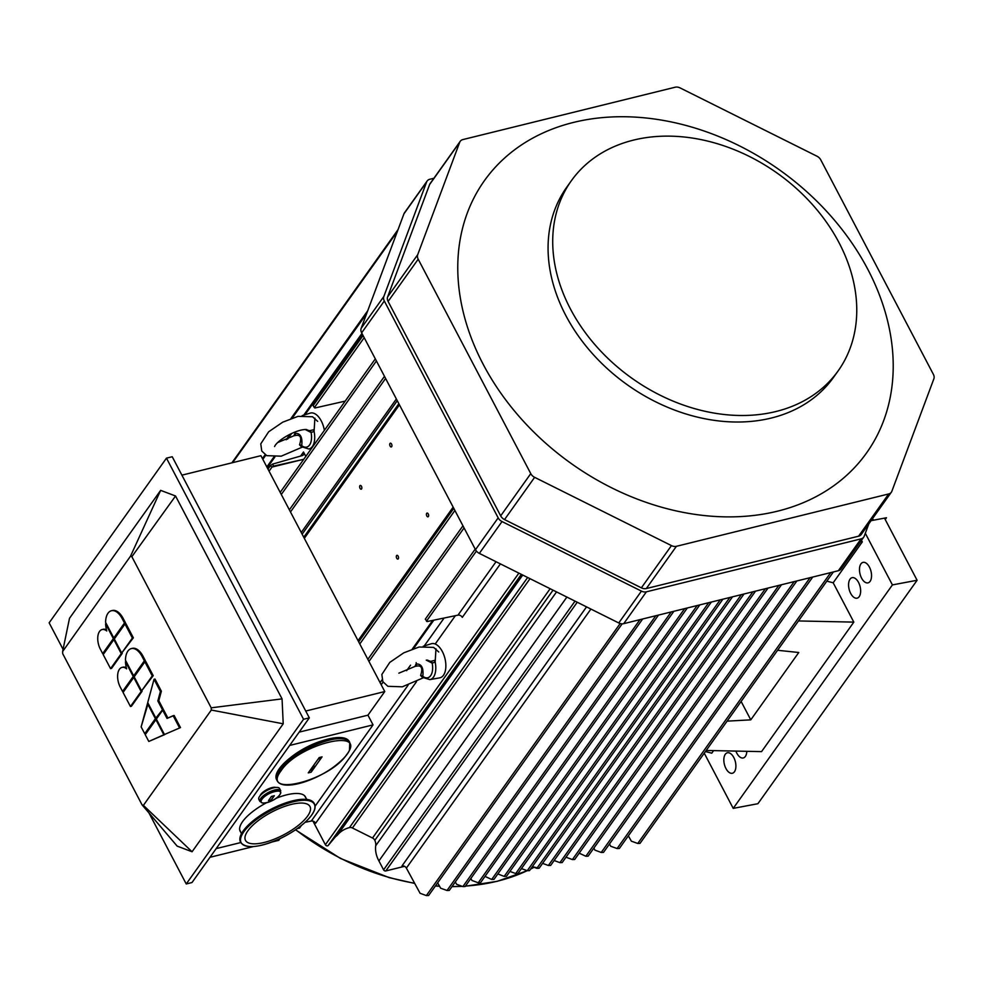 <?xml version="1.0" encoding="UTF-8"?>
<svg xmlns="http://www.w3.org/2000/svg" width="983" height="983" viewBox="0 0 983 983"><rect width="100%" height="100%" fill="white"/><g stroke="black" fill="none" stroke-linecap="round" stroke-linejoin="round"><path stroke-width="1.47" d="M274.343 795.714L271.369 799.879L268.494 800.592L271.455 796.427L274.343 795.714L271.369 799.879L268.494 800.592L271.455 796.427L274.343 795.714A41.016 21.958 -103.9 0 0 271.369 799.879L268.494 800.592L271.455 796.427L274.343 795.714L271.369 799.879L268.494 800.592L271.455 796.427L274.343 795.714L271.369 799.879L274.343 795.714A41.016 21.958 -103.9 0 0 271.369 799.879L274.343 795.714M261.982 799.24A10.801 3.809 152.3 0 0 271.787 800.85A10.801 3.809 152.3 0 0 278.742 791.082A10.801 3.809 152.3 0 0 261.982 799.24C256.28 806.613 274.933 802.067 279.651 794.928C285.512 787.457 266.651 792.065 261.982 799.24A10.801 3.809 152.3 0 0 271.787 800.85A10.801 3.809 152.3 0 0 278.742 791.082A10.801 3.809 152.3 0 0 261.982 799.24C256.28 806.613 274.933 802.067 279.651 794.928C285.512 787.457 266.651 792.065 261.982 799.24A1.167 0.897 35.5 0 1 260.728 798.479C268.556 791.18 275.228 788.575 280.72 790.664A11.722 4.141 -27.7 0 1 280.745 790.725A11.722 4.141 -27.7 0 0 280.72 790.664A11.722 4.141 -27.7 0 0 271.615 790.983A11.722 4.141 -27.7 0 0 260.728 798.479C268.556 791.18 275.228 788.575 280.72 790.664A11.722 4.141 -27.7 0 0 271.615 790.983A11.722 4.141 -27.7 0 0 260.728 798.479A1.167 0.897 35.5 0 0 261.982 799.24M259.967 801.55L260.728 798.479A11.722 4.141 -27.7 0 0 259.967 801.55A11.722 4.141 -27.7 0 1 259.967 801.55L260.728 798.479A11.722 4.141 -27.7 0 0 259.967 801.55A11.722 4.141 -27.7 0 1 259.967 801.55L258.848 799.425A11.722 4.141 -27.7 0 1 259.61 796.341A11.722 4.141 -27.7 0 1 270.497 788.845A11.722 4.141 -27.7 0 1 279.602 788.526L280.72 790.664L279.602 788.526A11.722 4.141 -27.7 0 0 270.497 788.845A11.722 4.141 -27.7 0 0 259.61 796.341A11.722 4.141 -27.7 0 0 258.848 799.425L259.967 801.55M311.156 772.171L308.281 772.871L319.18 757.586A226.631 173.856 35.5 0 0 322.055 756.873L311.156 772.171A226.631 173.856 -144.5 0 1 308.269 772.884L319.18 757.586L322.055 756.873L311.156 772.171L308.281 772.871A226.631 173.856 -144.5 0 0 311.156 772.171L308.281 772.871L311.156 772.171L312.655 767.465A41.016 21.958 -103.9 0 0 311.156 772.171L312.655 767.465A41.016 21.958 -103.9 0 0 311.156 772.171L322.055 756.873L311.156 772.171M321.994 756.885L318.185 759.22L321.994 756.885A41.016 21.958 -103.9 0 0 318.197 759.195A41.016 21.958 -103.9 0 1 321.994 756.885M311.918 768.423L313.97 765.683L311.918 768.423M281.138 770.672C259.967 798.012 329.133 781.129 346.63 754.674C368.355 726.99 298.427 744.07 281.138 770.672C259.967 798.012 329.133 781.129 346.63 754.674C368.355 726.99 298.427 744.07 281.138 770.672C259.967 798.012 329.133 781.129 346.63 754.674C368.355 726.99 298.427 744.07 281.138 770.672C259.967 798.012 329.133 781.129 346.63 754.674C368.355 726.99 298.427 744.07 281.138 770.672A1.167 0.897 35.5 0 1 279.823 769.91C292.381 750.176 345.389 729.447 349.764 742.546L349.469 750.103C348.977 751.528 346.446 757.574 332.315 767.956C311.758 782.493 282.035 790.762 277.145 780.674C275.781 777.971 276.678 774.383 279.823 769.91A41.016 14.487 -27.7 0 1 317.927 743.664A41.016 14.487 -27.7 0 1 349.764 742.546L349.469 750.103C348.977 751.528 346.446 757.574 332.315 767.956C311.758 782.493 282.035 790.762 277.145 780.674A41.016 14.487 -27.7 0 1 279.823 769.91C292.381 750.176 345.389 729.447 349.764 742.546A41.016 14.487 -27.7 0 0 317.927 743.664A41.016 14.487 -27.7 0 0 279.823 769.91A1.167 0.897 35.5 0 0 281.138 770.672M279.246 768.792A41.016 14.487 -27.7 0 1 317.337 742.546A41.016 14.487 -27.7 0 1 349.186 741.44L349.764 742.546L349.186 741.44A41.016 14.487 -27.7 0 0 317.337 742.546A41.016 14.487 -27.7 0 0 279.246 768.792A41.016 14.487 -27.7 0 0 276.555 779.568A41.016 14.487 -27.7 0 1 279.246 768.792M319.18 757.586A226.631 173.856 35.5 0 0 322.055 756.873L319.18 757.586M277.145 780.674C275.781 777.971 276.678 774.383 279.823 769.91A41.016 14.487 -27.7 0 0 277.145 780.674L276.555 779.568L277.132 780.674M628.346 835.833L631.356 841.165L637.758 843.463L640.007 843.377L637.758 843.463L830.733 572.597L637.758 843.463L631.356 841.165L628.346 835.833M572.401 859.56L574.674 859.486L572.401 859.56L765.364 588.719L572.401 859.56L566.134 857.25L572.401 859.56M559.917 862.644L562.178 862.57L559.917 862.644L752.88 591.803L559.917 862.644L554.142 860.518L559.917 862.644M548.379 865.495L550.652 865.421L548.379 865.495L741.342 594.641L548.379 865.495L542.604 863.357L548.379 865.495M532.331 866.662L539.114 868.259L536.853 868.333L729.816 597.48L536.853 868.333L532.331 866.662M529.505 870.631L527.257 870.705L521.469 868.579L527.257 870.705L720.22 599.851L527.257 870.705L497.189 881.321L465.34 886.211L497.189 881.321L527.269 870.717L529.505 870.631L722.886 599.2L529.505 870.631M517.98 873.469L515.719 873.543L509.931 871.417L515.719 873.543L708.682 602.702L515.719 873.543L517.98 873.469L711.36 602.038L517.98 873.469M506.454 876.32L504.181 876.394L497.84 873.948L504.181 876.394L697.144 605.54L504.181 876.394L506.454 876.32L699.822 604.877L506.454 876.32M493.957 879.392L491.697 879.466L485 876.394L491.697 879.466L684.66 608.624L491.697 879.466L493.957 879.392L687.338 607.961L493.957 879.392M617.103 848.55L619.351 848.476L617.103 848.55L810.066 577.697L617.103 848.55L610.726 846.252L617.103 848.55M609.472 844.004L610.726 846.252L609.472 844.004M601.227 852.458L603.501 852.384L601.227 852.458L794.19 581.604L601.227 852.458L594.961 850.148L601.227 852.458M593.855 848.12L594.961 850.148L593.855 848.12M579.171 853.17L585.856 856.242L588.117 856.168L585.856 856.242L778.819 585.401L585.856 856.242L579.171 853.17M449.28 890.414L447.032 890.487L440.654 888.202L437.656 882.832L440.654 888.202L447.032 890.487L639.994 619.634L447.032 890.487L449.28 890.414L642.661 618.983L449.28 890.414M480.503 882.709L478.242 882.783L471.963 880.473L470.869 878.458L471.963 880.473L478.242 882.783L671.205 611.942L478.242 882.783L480.503 882.709L673.883 611.279L480.503 882.709M465.131 886.506L462.87 886.58L456.591 884.27L455.326 881.935L456.591 884.27L462.87 886.58L655.833 615.727L462.87 886.58L465.131 886.506L658.512 615.075L465.131 886.506M420.085 893.277L406.372 868.087A3.514 2.691 35.5 0 0 401.986 865.937L586.544 606.88L401.986 865.937A3.514 2.691 35.5 0 1 406.372 868.087L590.906 609.055L406.372 868.087L420.085 893.277L426.352 895.587L420.085 893.277M428.613 895.513L426.352 895.587L620.187 623.517L426.352 895.587L428.613 895.513L622.178 623.824L428.613 895.513M425.467 619.229L427.015 621.575L457.98 615.149A3.514 2.691 -144.5 0 1 462.293 617.373A3.514 2.691 -144.5 0 0 457.98 615.149L427.015 621.575L425.467 619.229M311.304 821.026A3.514 2.691 -144.5 0 1 315.617 823.25A3.514 2.691 -144.5 0 0 311.304 821.026L305.099 822.316L311.304 821.026L408.105 685.151L311.304 821.026M382.387 680.666L382.166 680.052L382.387 680.666M396.591 555.604A1.929 1.032 76.1 0 1 396.96 555.321A1.929 1.032 76.1 0 1 398.434 556.956A1.929 1.032 76.1 0 1 397.894 559.081A1.929 1.032 76.1 0 1 396.542 557.84A1.929 1.032 76.1 0 1 396.591 555.604A1.929 1.032 76.1 0 1 396.96 555.321A1.929 1.032 76.1 0 1 398.434 556.956A1.929 1.032 76.1 0 1 397.894 559.081A1.929 1.032 76.1 0 1 396.542 557.84A1.929 1.032 76.1 0 1 396.591 555.604M426.683 513.359A1.929 1.032 76.1 0 1 427.064 513.077A1.929 1.032 76.1 0 1 428.527 514.711A1.929 1.032 76.1 0 1 427.986 516.837A1.929 1.032 76.1 0 1 426.634 515.608A1.929 1.032 76.1 0 1 426.683 513.359A1.929 1.032 76.1 0 1 427.064 513.077A1.929 1.032 76.1 0 1 428.527 514.711A1.929 1.032 76.1 0 1 427.986 516.837A1.929 1.032 76.1 0 1 426.634 515.608A1.929 1.032 76.1 0 1 426.683 513.359M389.993 443.468A1.929 1.032 76.1 0 1 390.362 443.186A1.929 1.032 76.1 0 1 391.836 444.82A1.929 1.032 76.1 0 1 391.295 446.946A1.929 1.032 76.1 0 1 389.944 445.717A1.929 1.032 76.1 0 1 389.993 443.468A1.929 1.032 76.1 0 1 390.362 443.186A1.929 1.032 76.1 0 1 391.836 444.82A1.929 1.032 76.1 0 1 391.295 446.946A1.929 1.032 76.1 0 1 389.944 445.717A1.929 1.032 76.1 0 1 389.993 443.468M359.889 485.713A1.929 1.032 76.1 0 1 360.269 485.43A1.929 1.032 76.1 0 1 361.744 487.064A1.929 1.032 76.1 0 1 361.203 489.19A1.929 1.032 76.1 0 1 359.852 487.949A1.929 1.032 76.1 0 1 359.889 485.713A1.929 1.032 76.1 0 1 360.269 485.43A1.929 1.032 76.1 0 1 361.744 487.064A1.929 1.032 76.1 0 1 361.203 489.19A1.929 1.032 76.1 0 1 359.852 487.949A1.929 1.032 76.1 0 1 359.889 485.713M314.363 407.613L313.147 405.635L314.892 407.994L314.363 407.613L364.189 337.685L314.363 407.613M345.193 401.125L314.892 407.994L345.193 401.125M302.248 455.596L272.549 464.123L270.337 465.733L272.008 467.06L303.759 459.282L273.593 466.126L272.549 464.123L270.337 465.733L272.008 467.06L273.593 466.126L272.549 464.123L302.248 455.596A3.514 2.691 -144.5 0 0 303.489 454.748A3.514 2.691 -144.5 0 1 302.248 455.596M303.501 451.996A3.514 2.691 -144.5 0 1 303.489 454.748A3.514 2.691 -144.5 0 0 303.501 451.996L300.601 456.075L303.501 451.996L305.811 456.395L303.501 451.996M455.375 615.69L435.199 644.012L455.375 615.69M312.975 821.124L325.373 844.729A1.757 1.352 35.5 0 0 328.199 845.454L335.645 836.545A12.533 9.621 35.5 0 0 337.636 834.862A34.565 26.516 -144.5 0 1 349.469 827.588A4.104 3.146 -144.5 0 1 352.418 827.981L530.021 578.68L352.418 827.981L372.52 838.02L550.136 588.719L372.52 838.02L352.418 827.981A4.104 3.146 -144.5 0 0 349.469 827.588A34.565 26.516 -144.5 0 0 337.636 834.862A12.533 9.621 35.5 0 1 335.645 836.545L522.157 574.748L335.645 836.545L328.199 845.454A1.757 1.352 35.5 0 1 325.373 844.729L312.975 821.124M374.806 840.342A4.104 3.146 35.5 0 0 372.52 838.02A4.104 3.146 35.5 0 1 374.806 840.342L553.048 590.169L374.806 840.342A11.722 8.994 35.5 0 1 375.727 845.712A11.722 8.994 35.5 0 0 374.806 840.342M378.91 860.911A29.293 22.474 -144.5 0 1 375.727 845.712L556.538 591.913L375.727 845.712A29.293 22.474 -144.5 0 0 378.91 860.911L566.884 597.074L378.91 860.911L383.591 869.844L378.91 860.911M385.803 870.938A1.757 1.352 -144.5 0 1 383.591 869.844L575.03 601.141L383.591 869.844A1.757 1.352 -144.5 0 0 385.803 870.938L577.242 602.235L385.803 870.938L404.529 866.318L385.803 870.938M775.98 411.508A163.805 125.664 -144.5 0 1 596.558 346.544A163.805 125.664 -144.5 0 1 571.332 180.774A163.805 125.664 -144.5 0 1 777.664 173.475A163.805 125.664 -144.5 0 1 838.155 370.874A163.805 125.664 -144.5 0 1 775.98 411.508A163.805 125.664 -144.5 0 1 596.558 346.544A163.805 125.664 -144.5 0 1 571.332 180.774A163.805 125.664 -144.5 0 1 777.664 173.475A163.805 125.664 -144.5 0 1 838.155 370.874A163.805 125.664 -144.5 0 1 775.98 411.508M771.336 418.033A163.805 125.664 -144.5 0 1 591.913 353.057A163.805 125.664 -144.5 0 1 566.687 187.286A163.805 125.664 -144.5 0 0 591.913 353.057A163.805 125.664 -144.5 0 0 771.336 418.033A163.805 125.664 -144.5 0 0 833.51 377.386A163.805 125.664 -144.5 0 1 771.336 418.033M500.679 515.866A7.028 5.394 35.5 0 0 504.537 519.577L641.358 587.846A7.028 5.394 35.5 0 0 646.322 588.547L858.589 536.202A7.028 5.394 35.5 0 0 861.255 534.457A7.028 5.394 35.5 0 1 858.589 536.202L888.681 493.957L676.415 546.302A7.028 5.394 -144.5 0 1 671.45 545.602L534.629 477.333A7.028 5.394 -144.5 0 1 530.771 473.634L418.193 259.193A7.028 5.394 -144.5 0 1 417.714 254.658L459.7 142.289A7.028 5.394 -144.5 0 1 460.216 141.319A7.028 5.394 -144.5 0 1 462.882 139.574L675.149 87.229A7.028 5.394 -144.5 0 1 680.125 87.929L816.947 156.199A7.028 5.394 -144.5 0 1 820.793 159.91L933.371 374.339A7.028 5.394 -144.5 0 1 933.85 378.873L891.864 491.242A7.028 5.394 -144.5 0 1 891.348 492.213A7.028 5.394 -144.5 0 1 888.681 493.957L676.415 546.302A7.028 5.394 -144.5 0 1 671.45 545.602L534.629 477.333A7.028 5.394 -144.5 0 1 530.771 473.634L418.193 259.193A7.028 5.394 -144.5 0 1 417.714 254.658L459.7 142.289A7.028 5.394 -144.5 0 1 460.216 141.319A7.028 5.394 -144.5 0 1 462.882 139.574L675.149 87.229A7.028 5.394 -144.5 0 1 680.125 87.929L816.947 156.199A7.028 5.394 -144.5 0 1 820.793 159.91L933.371 374.339A7.028 5.394 -144.5 0 1 933.85 378.873L891.864 491.242A7.028 5.394 -144.5 0 1 891.348 492.213A7.028 5.394 -144.5 0 1 888.681 493.957L858.589 536.202L646.322 588.547L676.415 546.302L646.322 588.547A7.028 5.394 35.5 0 1 641.358 587.846L671.45 545.602L641.358 587.846L504.537 519.577L534.629 477.333L504.537 519.577A7.028 5.394 35.5 0 1 500.679 515.866L388.101 301.437L500.679 515.866L530.771 473.634L500.679 515.866M430.124 183.563A7.028 5.394 35.5 0 0 429.608 184.534L387.621 296.903A7.028 5.394 35.5 0 0 388.101 301.437L418.193 259.193L388.101 301.437A7.028 5.394 35.5 0 1 387.621 296.903L417.714 254.658L387.621 296.903L429.608 184.534L459.7 142.289L429.608 184.534A7.028 5.394 35.5 0 1 430.124 183.563L460.216 141.319L430.124 183.563M361.166 328.297A7.028 5.394 35.5 0 0 361.646 332.832L475.489 549.694A7.028 5.394 35.5 0 0 479.348 553.392L618.749 622.952A7.028 5.394 35.5 0 0 623.726 623.652L838.376 570.718A7.028 5.394 35.5 0 0 841.043 568.973A7.028 5.394 35.5 0 1 838.376 570.718L861.047 538.881L646.396 591.815A7.028 5.394 -144.5 0 1 641.432 591.115L502.018 521.555A7.028 5.394 -144.5 0 1 498.172 517.857L384.316 301.007A7.028 5.394 -144.5 0 1 383.849 296.473L426.622 181.978A7.028 5.394 -144.5 0 1 427.138 181.007A7.028 5.394 -144.5 0 1 429.804 179.262L433.908 178.255L429.804 179.262A7.028 5.394 -144.5 0 0 427.138 181.007L404.455 212.844A7.028 5.394 35.5 0 0 403.952 213.815L361.166 328.297A7.028 5.394 35.5 0 0 361.646 332.832L475.489 549.694A7.028 5.394 35.5 0 0 479.348 553.392L618.749 622.952A7.028 5.394 35.5 0 0 623.726 623.652L838.376 570.718L861.047 538.881L646.396 591.815A7.028 5.394 -144.5 0 1 641.432 591.115L502.018 521.555A7.028 5.394 -144.5 0 1 498.172 517.857L384.316 301.007A7.028 5.394 -144.5 0 1 383.849 296.473L426.622 181.978A7.028 5.394 -144.5 0 1 427.138 181.007L404.455 212.844A7.028 5.394 35.5 0 0 403.952 213.815L361.166 328.297L383.849 296.473L361.166 328.297M868.861 523.779L864.229 536.165A7.028 5.394 -144.5 0 1 863.725 537.136A7.028 5.394 -144.5 0 1 861.047 538.881A7.028 5.394 -144.5 0 0 863.725 537.136L841.043 568.973L863.725 537.136A7.028 5.394 -144.5 0 0 864.229 536.165L868.861 523.779M777.553 511.172A234.605 179.987 -144.5 0 1 457.906 260.741A234.605 179.987 -144.5 0 1 791.106 178.574A234.605 179.987 -144.5 0 1 777.553 511.172A234.605 179.987 -144.5 0 1 457.906 260.741A234.605 179.987 -144.5 0 1 791.106 178.574A234.605 179.987 -144.5 0 1 777.553 511.172M305.467 797.238A36.912 13.037 152.3 0 0 305.246 796.513A36.912 13.037 152.3 0 1 305.467 797.238M240.737 832.146A36.912 13.037 -27.7 0 1 240.171 831.299A36.912 13.037 -27.7 0 1 266.356 802.841A36.912 13.037 -27.7 0 0 240.171 831.299A36.912 13.037 -27.7 0 0 240.737 832.146M276.112 798.294A36.912 13.037 -27.7 0 1 305.529 796.98A36.912 13.037 -27.7 0 1 305.91 797.926A36.912 13.037 -27.7 0 0 305.529 796.98A36.912 13.037 -27.7 0 0 276.112 798.294M260.102 795.726A9.375 3.305 -27.7 0 1 266.921 789.582A9.375 3.305 -27.7 0 1 275.842 787.457A9.375 3.305 -27.7 0 0 266.921 789.582A9.375 3.305 -27.7 0 0 260.102 795.726M290.538 757.61A36.912 13.037 -27.7 0 1 323.174 740.482A36.912 13.037 -27.7 0 0 290.538 757.61M209.993 857.287L253.479 846.56L209.993 857.287M272.303 841.927L278.779 840.318L279.971 838.659L278.779 840.318L272.303 841.927M181.916 475.158L260.925 455.682L384.771 691.553L260.925 455.682L181.916 475.158M305.75 711.041L384.771 691.553L367.949 715.169L384.771 691.553L305.75 711.041M216.162 848.624L240.786 842.554L216.162 848.624M297.21 828.632L299.532 828.067L301.326 825.536L299.532 828.067L297.21 828.632M373.049 724.876L367.949 715.169L299.164 732.126L367.949 715.169L373.049 724.876L289.69 745.433L373.049 724.876L315.101 806.207L373.049 724.876M122.224 653.412L121.253 653.646L110.575 668.649L111.534 668.415L122.224 653.412L121.253 653.646L113.868 639.577L103.178 654.58L110.575 668.649L111.534 668.415L122.224 653.412M113.868 639.577L103.178 654.58L110.575 668.649L121.253 653.646L113.868 639.577M102.674 653.609L113.364 638.606L105.611 623.836L106.275 623.677L105.611 623.836A17.583 9.412 76.1 0 0 106.754 630.988A17.583 9.412 76.1 0 1 105.611 623.836L113.364 638.606L114.323 638.372L103.633 653.363L102.674 653.609L100.377 649.235A13.184 7.065 76.1 0 1 102.134 629.55A13.184 7.065 76.1 0 1 106.754 630.988A13.184 7.065 76.1 0 0 102.134 629.55A13.184 7.065 76.1 0 0 100.377 649.235L102.674 653.609L113.364 638.606L114.323 638.372L102.674 653.609M103.092 629.317A13.184 7.065 76.1 0 1 106.471 629.894A13.184 7.065 76.1 0 0 103.092 629.317L102.134 629.55L103.092 629.317M105.586 622.362A17.583 9.412 76.1 0 1 111.435 610.738A17.583 9.412 76.1 0 1 122.187 618.626L124.485 622.989L125.443 622.755L114.753 637.758L113.795 637.992L124.485 622.989L125.443 622.755L114.753 637.758L113.795 637.992L124.485 622.989L122.187 618.626L123.145 618.393L125.443 622.755L123.145 618.393A17.583 9.412 76.1 0 0 112.394 610.504A17.583 9.412 76.1 0 1 123.145 618.393L122.187 618.626A17.583 9.412 76.1 0 0 111.435 610.738A17.583 9.412 76.1 0 0 105.586 622.362L113.795 637.992L105.586 622.362M124.988 623.959L114.311 638.962L121.695 653.044L133.344 637.807L121.695 653.044L132.386 638.041L133.344 637.807L125.947 623.726L124.988 623.959L132.386 638.041L121.695 653.044L114.311 638.962L124.988 623.959L132.386 638.041L133.344 637.807L125.947 623.726L124.988 623.959M142.093 691.27L141.134 691.504L130.444 706.507L131.415 706.273L142.093 691.27L141.134 691.504L133.749 677.434L123.059 692.437L130.444 706.507L131.415 706.273L142.093 691.27M133.749 677.434L123.059 692.437L130.444 706.507L141.134 691.504L133.749 677.434M122.556 691.467L133.233 676.464L125.48 661.694L126.156 661.534L125.48 661.694A17.583 9.412 76.1 0 0 126.623 668.845A17.583 9.412 76.1 0 1 125.48 661.694L133.233 676.464L134.192 676.23L123.514 691.221L122.556 691.467L120.258 687.092A13.184 7.065 76.1 0 1 122.003 667.408A13.184 7.065 76.1 0 1 126.623 668.845A13.184 7.065 76.1 0 0 122.003 667.408A13.184 7.065 76.1 0 0 120.258 687.092L122.556 691.467L133.233 676.464L134.192 676.23L122.556 691.467M122.973 667.174A13.184 7.065 76.1 0 1 126.34 667.752A13.184 7.065 76.1 0 0 122.973 667.174L122.003 667.408L122.973 667.174M125.468 660.22A17.583 9.412 76.1 0 1 131.317 648.596A17.583 9.412 76.1 0 1 142.068 656.484L144.354 660.846L145.312 660.613L134.634 675.616L133.676 675.849L144.354 660.846L145.312 660.613L134.634 675.616L133.676 675.849L144.354 660.846L142.068 656.484A17.583 9.412 76.1 0 0 131.317 648.596A17.583 9.412 76.1 0 0 125.468 660.22L133.676 675.849L125.468 660.22M132.275 648.362A17.583 9.412 76.1 0 1 143.026 656.251L145.312 660.613L143.026 656.251L142.068 656.484L143.026 656.251A17.583 9.412 76.1 0 0 132.275 648.362L131.317 648.596L132.275 648.362M144.87 661.817L134.18 676.82L141.577 690.902L153.213 675.665L141.577 690.902L152.254 675.899L153.213 675.665L145.828 661.584L144.87 661.817L152.254 675.899L141.577 690.902L134.18 676.82L144.87 661.817L152.254 675.899L153.213 675.665L145.828 661.584L144.87 661.817M164.812 734.547L148.802 741.452L164.812 734.547L163.854 734.78L155.916 719.654L145.226 734.657L148.802 741.452L164.812 734.547M155.916 719.654L145.226 734.657L148.802 741.452L163.854 734.78L155.916 719.654M144.722 733.687L155.4 718.684L147.462 703.57L148.138 703.41L141.147 726.892L147.462 703.57L155.4 718.684L156.371 718.45L145.681 733.453L144.722 733.687L141.147 726.892L144.722 733.687L155.4 718.684L156.371 718.45L145.681 733.453L144.722 733.687M147.72 702.612L154.036 679.29L155.007 679.056L161.372 691.196L160.413 691.43L157.833 700.953L158.791 700.707L163.129 708.964L155.842 718.082L163.129 708.964L155.842 718.082L163.129 708.964L158.791 700.707L161.372 691.196L160.413 691.43L157.833 700.953L162.17 709.198L157.833 700.953L158.791 700.707L161.372 691.196L155.007 679.056L154.036 679.29L160.413 691.43L154.036 679.29L147.72 702.612L155.842 718.082L147.72 702.612M162.674 710.168L156.346 719.052L164.468 734.51L180.479 727.592L164.468 734.51L180.479 727.592L174.114 715.464L180.479 727.592L164.468 734.51L156.346 719.052L162.674 710.168L167.012 718.426L173.155 715.698L179.52 727.825L173.155 715.698L174.114 715.464L167.012 718.426L162.674 710.168L163.633 709.935L167.884 718.032L163.633 709.935L162.674 710.168M283.215 723.807L211.308 710.045L143.395 805.36L142.068 804.856L177.161 846.117L192.066 851.757L283.215 723.807L282.06 698.876L211.198 707.821L211.308 710.045L143.395 805.36L142.068 804.856L62.728 653.72L62.617 651.508L130.53 556.181L131.857 556.685L211.198 707.821L211.308 710.045L283.215 723.807L282.06 698.876L175.552 495.997L131.857 556.685L211.198 707.821L282.06 698.876L175.552 495.997L160.647 490.357L130.53 556.181L131.857 556.685L175.552 495.997L160.647 490.357L69.498 618.307L62.617 651.508L130.53 556.181L160.647 490.357L69.498 618.307L62.617 651.508L62.728 653.72L142.068 804.856L177.161 846.117L192.066 851.757L143.395 805.36L192.066 851.757L283.215 723.807M309.326 717.86L172.234 456.739L166.471 458.152L303.563 719.273L186.242 883.963L148.974 812.966L186.242 883.963L192.004 882.537L309.326 717.86L172.234 456.739L166.471 458.152L303.563 719.273L309.326 717.86L192.004 882.537L186.242 883.963L303.563 719.273L309.326 717.86M63.072 649.345L49.15 622.841L166.471 458.152L49.15 622.841L63.072 649.345M870.102 581.358A10.543 5.652 76.1 0 1 868.038 582.858A10.543 5.652 76.1 0 1 860.027 573.974A10.543 5.652 76.1 0 1 862.988 562.387A10.543 5.652 76.1 0 1 870.324 569.108A10.543 5.652 76.1 0 1 870.102 581.358A10.543 5.652 76.1 0 1 868.038 582.858A10.543 5.652 76.1 0 1 860.027 573.974A10.543 5.652 76.1 0 1 862.988 562.387A10.543 5.652 76.1 0 1 870.324 569.108A10.543 5.652 76.1 0 1 870.102 581.358M859.191 596.669A10.543 5.652 76.1 0 1 857.127 598.168A10.543 5.652 76.1 0 1 849.128 589.284A10.543 5.652 76.1 0 1 852.077 577.685A10.543 5.652 76.1 0 1 859.425 584.418A10.543 5.652 76.1 0 1 859.191 596.669A10.543 5.652 76.1 0 1 857.127 598.168A10.543 5.652 76.1 0 1 849.128 589.284A10.543 5.652 76.1 0 1 852.077 577.685A10.543 5.652 76.1 0 1 859.425 584.418A10.543 5.652 76.1 0 1 859.191 596.669M745.36 756.443A10.543 5.652 76.1 0 1 743.295 757.954A10.543 5.652 76.1 0 1 735.898 751.086A10.543 5.652 76.1 0 0 743.295 757.954A10.543 5.652 76.1 0 0 745.36 756.443A10.543 5.652 76.1 0 0 746.797 751.319A10.543 5.652 76.1 0 1 745.36 756.443M734.448 771.753A10.543 5.652 76.1 0 1 732.396 773.252A10.543 5.652 76.1 0 1 724.385 764.369A10.543 5.652 76.1 0 1 727.346 752.781A10.543 5.652 76.1 0 1 734.682 759.503A10.543 5.652 76.1 0 1 734.448 771.753A10.543 5.652 76.1 0 1 732.396 773.252A10.543 5.652 76.1 0 1 724.385 764.369A10.543 5.652 76.1 0 1 727.346 752.781A10.543 5.652 76.1 0 1 734.682 759.503A10.543 5.652 76.1 0 1 734.448 771.753M826.826 581.15L833.179 582.784L853.822 622.116L798.466 620.949L853.822 622.116L761.555 751.626L706.199 750.459L761.555 751.626L853.822 622.116L833.179 582.784L862.3 541.891L833.179 582.784L826.826 581.15M860.641 541.461L862.3 541.891L861.464 540.306L862.3 541.891L860.641 541.461M777.578 650.279L798.761 652.503L750.779 719.851L727.101 721.141L750.779 719.851L741.121 701.444L750.779 719.851L798.761 652.503L777.578 650.279M705.438 751.54L711.778 753.175L713.597 750.619L711.778 753.175L705.438 751.54M873.826 520.142L872.376 518.84L873.826 520.142M892.417 584.91L865.31 533.278L892.417 584.91L733.22 808.37L757.905 803.713L917.102 580.265L892.417 584.91L733.22 808.37L757.905 803.713L917.102 580.265L892.417 584.91M704.258 753.199L733.22 808.37L704.258 753.199M886.469 517.758L871.085 520.658L886.469 517.758L884.54 518.238L917.102 580.265L884.54 518.238L886.469 517.758L885.216 519.515L886.469 517.758M417.038 664.152L416.374 663.992C421.56 663.82 423.71 667.912 422.825 676.279L423.943 677.656L422.825 676.279A2.347 1.216 8.8 0 0 420.613 675.493C423.12 667.924 421.51 664.852 415.772 666.29L416.706 666.032L415.772 666.29A2.347 1.978 81 0 0 416.374 663.992C421.56 663.82 423.71 667.912 422.825 676.279A2.347 1.216 8.8 0 0 420.613 675.493C423.12 667.924 421.51 664.852 415.772 666.29A2.347 1.978 81 0 0 416.374 663.992L417.038 664.152M434.928 660.33L435.223 660.257A2.113 1.02 72.3 0 0 435.162 662.075L432.188 663.132L426.278 660.134L432.188 663.132A2.347 1.978 -99 0 0 430.689 661.35L435.223 660.257A2.113 1.02 72.3 0 0 435.162 662.075L432.188 663.132A2.347 1.978 -99 0 0 430.689 661.35L434.928 660.33A2.113 0.848 71.8 0 0 434.978 662.149A2.113 0.848 71.8 0 1 434.928 660.33M426.683 660.121L430.689 661.35L426.683 660.121M414.986 666.437L398.852 673.171L414.986 666.437L416.018 664.078L414.986 666.437M423.181 677.557L420.613 675.493L422.813 677.68A2.113 1.266 -103.5 0 1 423.059 677.471A2.113 1.266 -103.5 0 0 422.813 677.68L423.181 677.557M435.973 648.78L435.162 662.075A16.944 9.068 76.1 0 1 429.866 679.622L439.708 677.84A17.559 9.4 -103.9 0 0 443.444 675.272A17.559 9.4 -103.9 0 0 445.213 659.642A17.559 9.4 -103.9 0 0 431.304 643.754A17.559 9.4 -103.9 0 1 445.213 659.642A17.559 9.4 -103.9 0 1 443.444 675.272A17.559 9.4 -103.9 0 1 439.708 677.84L429.866 679.622A16.944 9.068 76.1 0 0 435.162 662.075L435.973 648.78M295.944 433.515L295.281 433.356C300.479 433.184 302.629 437.275 301.732 445.631L302.85 447.007L301.732 445.631A2.347 1.216 8.8 0 0 299.52 444.857C302.039 437.275 300.429 434.203 294.691 435.653L295.613 435.395L294.691 435.653A2.347 1.978 81 0 0 295.281 433.356C300.479 433.184 302.629 437.275 301.732 445.631A2.347 1.216 8.8 0 0 299.52 444.857C302.039 437.275 300.429 434.203 294.691 435.653A2.347 1.978 81 0 0 295.281 433.356L295.944 433.515M313.847 429.694L314.13 429.62A2.113 1.02 72.3 0 0 314.081 431.439L311.095 432.495L305.197 429.497L311.095 432.495A2.347 1.978 -99 0 0 309.596 430.714L314.13 429.62A2.113 1.02 72.3 0 0 314.081 431.439L311.095 432.495A2.347 1.978 -99 0 0 309.596 430.714L313.847 429.694A2.113 0.848 71.8 0 0 313.896 431.512A2.113 0.848 71.8 0 1 313.847 429.694M305.59 429.485L309.596 430.714L305.59 429.485M293.892 435.788L277.759 442.534L293.892 435.788L294.925 433.442L293.892 435.788M302.1 446.921L299.52 444.857L301.732 447.032A2.113 1.266 -103.5 0 1 301.978 446.823A2.113 1.266 -103.5 0 0 301.732 447.032L302.1 446.921M314.892 418.144L314.081 431.439A16.944 9.068 76.1 0 1 308.773 448.985L311.439 448.506L308.773 448.985A16.944 9.068 76.1 0 0 314.081 431.439L314.892 418.144M324.365 430.357A17.559 9.4 -103.9 0 0 324.12 429.006A17.559 9.4 -103.9 0 0 310.21 413.118A17.559 9.4 -103.9 0 1 324.12 429.006A17.559 9.4 -103.9 0 1 324.365 430.357M247.876 830.807A36.408 12.853 -27.7 0 1 281.224 807.694A36.408 12.853 -27.7 0 1 309.78 806.183A36.408 12.853 -27.7 0 1 283.706 834.825A36.408 12.853 -27.7 0 1 245.332 840.023A36.408 12.853 -27.7 0 1 247.876 830.807A36.408 12.853 -27.7 0 1 281.224 807.694A36.408 12.853 -27.7 0 1 309.78 806.183A36.408 12.853 -27.7 0 1 283.706 834.825A36.408 12.853 -27.7 0 1 245.332 840.023A36.408 12.853 -27.7 0 1 247.876 830.807M476.411 551.07L426.475 621.158L476.411 551.07M496.046 561.723L457.98 615.149L496.046 561.723M500.396 563.898L462.293 617.373L500.396 563.898M416.522 681.624L315.617 823.25L416.522 681.624M383.087 682.067L381.183 684.733L383.087 682.067M398.852 403.718L303.747 537.234L398.852 403.718M397.267 400.683L302.15 534.187L397.267 400.683M396.37 398.987L301.253 532.503L396.37 398.987M385.594 378.455L290.476 511.959L385.594 378.455M399.442 404.824L304.325 538.34L399.442 404.824M453.151 507.142L358.033 640.646L453.151 507.142M454.896 510.472L359.79 643.976L454.896 510.472M433.835 620.162L413.573 648.596L433.835 620.162M432.717 620.396L412.295 649.05L432.717 620.396M464.074 527.932L368.957 661.436L464.074 527.932M376.415 360.97L281.298 494.486L376.415 360.97M272.008 467.06L269.072 471.189L272.008 467.06M232.652 462.649L397.341 231.484L232.652 462.649M262.842 459.331L265.815 455.166L262.842 459.331M292.27 418.033L366.647 313.626L292.27 418.033M362.358 334.208L304.976 414.752L362.358 334.208M291.668 433.442L287.601 439.143L291.668 433.442M274.859 457.046L267.241 467.711L274.859 457.046M444.132 618.024L424.214 645.978L444.132 618.024M410.55 665.159L406.606 670.689L410.55 665.159M518.877 573.114L325.373 844.729L518.877 573.114M521.346 574.355L328.199 845.454L521.346 574.355M522.735 575.043L337.636 834.862L522.735 575.043M527.65 577.488L349.469 827.588L527.65 577.488M497.398 881.186A218.459 167.602 -144.5 0 1 465.438 886.076A218.459 167.602 -144.5 0 0 497.398 881.186A218.459 167.602 -144.5 0 0 527.22 870.692A218.459 167.602 -144.5 0 1 497.398 881.186M462.022 886.273A218.459 167.602 -144.5 0 1 452.057 886.506A218.459 167.602 -144.5 0 0 462.022 886.273M439.499 886.125A218.459 167.602 -144.5 0 1 435.506 885.843A218.459 167.602 -144.5 0 0 439.499 886.125M414.605 883.225A218.459 167.602 -144.5 0 1 295.686 829.701A218.459 167.602 -144.5 0 0 414.605 883.225M534.015 867.289A218.459 167.602 -144.5 0 1 530.648 869.033A218.459 167.602 -144.5 0 0 534.015 867.289M361.646 332.832L384.316 301.007L361.646 332.832M403.952 213.815L426.622 181.978L403.952 213.815M623.726 623.652L646.396 591.815L623.726 623.652M618.749 622.952L641.432 591.115L618.749 622.952M479.348 553.392L502.018 521.555L479.348 553.392M498.172 517.857L475.489 549.694L498.172 517.857M422.825 676.279A14.598 7.815 -103.9 0 0 432.188 663.132A14.598 7.815 -103.9 0 1 422.825 676.279M416.153 662.628A14.598 7.815 -103.9 0 0 416.374 663.992A14.598 7.815 -103.9 0 1 416.153 662.628M301.732 445.631A14.598 7.815 -103.9 0 0 311.095 432.495A14.598 7.815 -103.9 0 1 301.732 445.631M295.06 431.992A14.598 7.815 -103.9 0 0 295.281 433.356A14.598 7.815 -103.9 0 1 295.06 431.992M243.821 831.802A41.372 14.61 152.3 0 0 281.359 837.971A41.372 14.61 152.3 0 0 308.023 800.543A41.372 14.61 152.3 0 0 243.821 831.802A41.372 14.61 152.3 0 0 281.359 837.971A41.372 14.61 152.3 0 0 308.023 800.543A41.372 14.61 152.3 0 0 243.821 831.802M243.526 831.655A41.605 14.684 -27.7 0 1 282.17 805.04A41.605 14.684 -27.7 0 1 314.462 803.91C316.28 807.903 314.019 813.211 307.667 819.834C300.884 826.666 291.988 832.785 280.978 838.18C259.893 847.641 246.5 849.115 240.798 842.591A41.605 14.684 -27.7 0 1 243.526 831.655A41.605 14.684 -27.7 0 1 282.17 805.04A41.605 14.684 -27.7 0 1 314.462 803.91C316.28 807.903 314.019 813.211 307.667 819.834C300.884 826.666 291.988 832.785 280.978 838.18C259.893 847.641 246.5 849.115 240.798 842.591A41.605 14.684 -27.7 0 1 243.526 831.655M243.219 831.077A41.605 14.684 152.3 0 0 240.491 842.001C239.09 839.138 239.999 835.439 243.219 830.893C248.146 824.221 256.047 817.733 266.934 811.43C277.624 805.433 287.712 801.587 297.185 799.879C306.241 798.417 311.906 799.56 314.155 803.332A41.605 14.684 152.3 0 0 281.863 804.463A41.605 14.684 152.3 0 0 243.219 831.077A41.605 14.684 152.3 0 0 240.491 842.001L240.798 842.591L240.491 842.001C239.09 839.138 239.999 835.439 243.219 830.893C248.146 824.221 256.047 817.733 266.934 811.43C277.624 805.433 287.712 801.587 297.185 799.879C306.241 798.417 311.906 799.56 314.155 803.332A41.605 14.684 152.3 0 0 281.863 804.463A41.605 14.684 152.3 0 0 243.219 831.077M833.387 571.946L640.007 843.377L833.387 571.946M768.042 588.055L574.674 859.486L768.042 588.055M755.558 591.139L562.178 862.57L755.558 591.139M744.02 593.978L550.652 865.421L744.02 593.978M732.495 596.828L539.114 868.259L732.495 596.828M812.732 577.033L619.351 848.476L812.732 577.033M796.869 580.953L603.501 852.384L796.869 580.953M781.497 584.738L588.117 856.168L781.497 584.738M475.194 549.116L425.27 619.192L475.194 549.116M382.08 679.806L380.077 682.62L382.08 679.806M384.476 376.329L289.358 509.845L384.476 376.329M399.221 404.406L304.103 537.922L399.221 404.406M453.79 508.346L358.672 641.85L453.79 508.346M462.956 525.819L367.851 659.323L462.956 525.819M375.309 358.856L280.192 492.372L375.309 358.856M363.071 335.559L313.147 405.635L363.071 335.559M270.337 465.733L267.954 469.075L270.337 465.733M398.029 229.629L231.89 462.833L398.029 229.629M367.716 310.763L290.968 418.5L367.716 310.763M265.152 454.736L262.436 458.545L265.152 454.736M361.953 333.421L303.735 415.145L361.953 333.421M290.194 434.142L286.188 439.77L290.194 434.142M273.876 457.058L266.835 466.937L273.876 457.058M462.342 886.383L451.959 886.641L462.342 886.383M439.585 886.285L435.395 886.002L439.585 886.285M414.715 883.434L389.207 877.647L340.499 858.466L295.49 829.836L340.499 858.466L389.207 877.647L414.715 883.434M534.052 867.301L530.599 869.095L534.052 867.301M571.332 180.774L566.687 187.286L571.332 180.774M838.155 370.874L833.51 377.386L838.155 370.874M891.348 492.213L861.255 534.457L891.348 492.213M112.394 610.504L111.435 610.738L112.394 610.504M438.737 651.987L433.626 647.392L419.102 647.011L403.792 652.823L389.76 662.419L381.846 674.485L382.854 681.661L387.867 686.306L402.305 686.81L423.427 677.742L402.305 686.81L387.867 686.306L382.854 681.661L381.846 674.485L389.76 662.419L403.792 652.823L419.102 647.011L433.626 647.392L438.737 651.987M427.937 660.244L427.322 660.146L427.937 660.244M423.145 677.52L429.866 679.622L423.145 677.52M423.243 646.273L431.304 643.754L423.243 646.273M317.656 421.351L312.545 416.755L298.021 416.362L282.699 422.186L268.666 431.783L260.765 443.849L261.761 451.025L266.786 455.657L281.212 456.173L302.334 447.105L281.212 456.173L266.786 455.657L261.761 451.025L260.765 443.849L268.666 431.783L282.699 422.186L298.021 416.362L312.545 416.755L317.656 421.351M306.843 429.608L306.229 429.51C296.288 429.215 278.115 439.77 274.835 445.999L274.564 446.565L274.835 445.999C278.115 439.77 296.288 429.215 306.229 429.51L306.843 429.608M302.051 446.884L308.773 448.985L302.051 446.884M302.15 415.637L310.21 413.118L302.15 415.637M239.643 829.566L241.425 833.781L239.643 829.566M304.411 795.579L306.856 799.425L304.411 795.579"/></g></svg>
